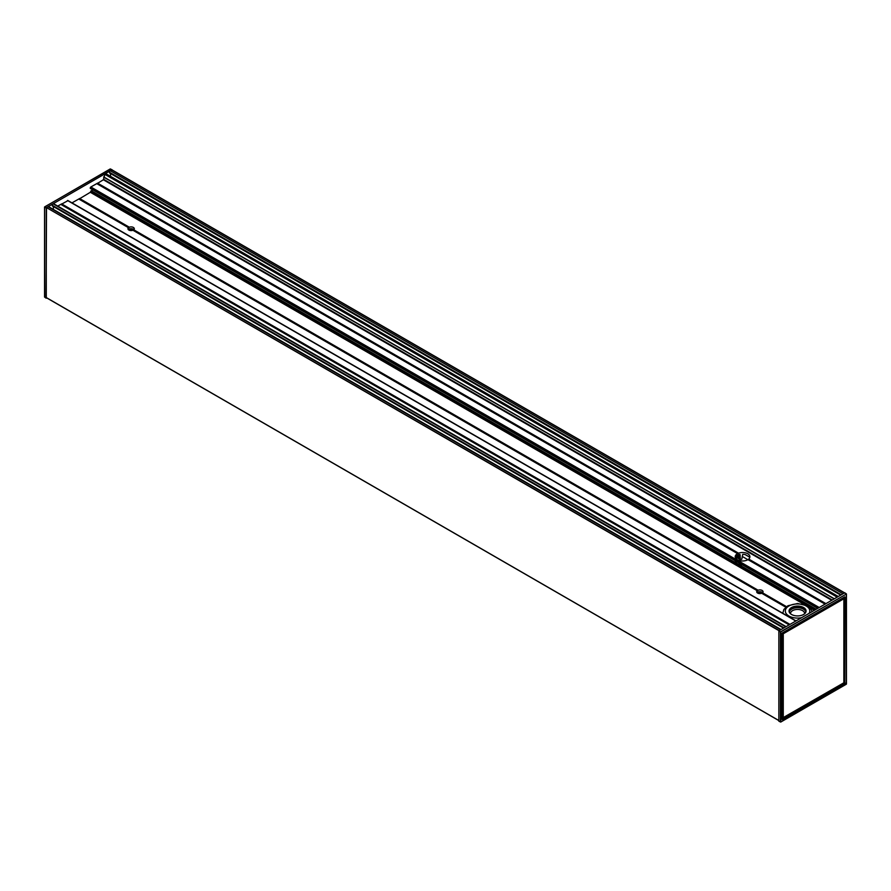 <?xml version="1.0" encoding="UTF-8"?>
<svg xmlns="http://www.w3.org/2000/svg" width="891" height="891" viewBox="0 0 891 891"><rect width="100%" height="100%" fill="white"/><g stroke="black" fill="none" stroke-linecap="round" stroke-linejoin="round"><path stroke-width="1.34" d="M791.542 607.528A8.509 4.912 0 0 0 791.542 614.478A8.509 4.912 0 0 0 803.582 614.478A8.509 4.912 0 0 0 803.582 607.528A8.509 4.912 0 0 0 791.542 607.528M791.631 614.534A8.264 4.778 180 0 1 789.292 611.204A8.264 4.778 180 0 1 791.709 607.829A8.264 4.778 180 0 1 800.719 606.793A8.264 4.778 180 0 1 805.832 611.204A8.264 4.778 180 0 1 803.493 614.534M79.032 199.072L90.325 192.289L92.731 189.794M785.862 607.15L761.682 593.272A3.185 1.838 180 0 1 758.397 593.384A3.185 1.838 180 0 1 756.704 591.758A3.185 1.838 180 0 1 757.25 590.722L132.915 230.257A3.185 1.838 180 0 1 129.629 230.368A3.185 1.838 180 0 1 127.936 228.742A3.185 1.838 180 0 1 128.482 227.706L129.318 227.216A3.185 1.838 180 0 1 133.372 227.439A3.185 1.838 180 0 1 134.296 228.742A3.185 1.838 180 0 1 133.75 229.778L133.238 230.368M757.517 590.789L758.085 590.232A3.185 1.838 180 0 1 762.139 590.455A3.185 1.838 180 0 1 763.064 591.758A3.185 1.838 180 0 1 762.518 592.793L762.005 593.384M71.982 202.881L78.853 198.971L128.749 227.773L78.853 198.971M110.217 169.034L846.383 594.052L780.438 631.919L779.024 630.705L843.009 593.774L110.306 170.749L105.216 173.689A1.225 0.702 -60 0 1 105.829 173.634L838.275 596.502M778.857 721.109L780.783 721.966L778.857 721.109L778.857 631.006L780.438 631.919L780.438 721.966M779.024 630.705L46.499 207.592L46.154 298.095L46.778 297.939M844.757 596.87L782.265 632.978M845.102 597.07L844.757 683.063L844.646 597.015M845.102 683.063L844.757 683.653L843.888 682.851M844.211 597.26L843.966 682.718M843.744 598.44L843.075 597.917M843.343 598.106L843.966 598.641L843.844 682.874L843.866 598.44L843.22 598.106L782.398 632.955M783.267 717.778L783.267 633.757L843.9 598.741L843.9 682.762L782.922 717.778L843.844 682.874L783.211 717.89L782.432 717.623M843.9 598.741L782.922 633.757L782.922 717.778L782.376 633.434L783.267 633.757L782.131 633.412M780.783 721.966L846.45 683.998L846.383 594.052L780.783 631.919L780.783 721.966L846.327 684.21L846.383 594.052M844.501 592.905L843.009 593.774M782.064 719.449L782.098 633.278M110.361 176.24A4.01 2.317 120 0 0 109.782 173.099A1.715 0.991 -60 0 1 109.448 172.319L109.448 172.253A1.225 0.702 -60 0 1 110.306 170.749L112.066 170.036M96.996 183.691L103.356 179.759L105.06 173.778L53.237 203.694L786.096 626.629M57.748 206.088L60.889 204.34L789.203 624.836L60.889 204.34M61.056 204.44L68.05 200.609L796.008 620.904L67.772 200.453M90.581 188.558L90.837 186.987L96.829 183.591L737.915 553.723L738.55 553.2A7.351 4.243 180 0 1 747.761 553.756A7.351 4.243 180 0 1 749.91 556.752A7.351 4.243 180 0 1 748.718 559.069L748.262 559.693M53.182 209.307A4.01 2.317 120 0 0 52.58 206.066A1.715 0.991 -60 0 1 52.224 205.286A1.225 0.702 -60 0 1 53.081 203.783L47.991 206.723A1.225 0.702 -60 0 1 48.604 206.667L781.051 629.536M46.243 297.549L778.857 720.518L46.287 297.661L46.243 208.037M46.154 207.993L44.55 207.002L44.784 297.249M44.617 296.948L46.154 298.095M779.202 630.605L46.499 207.592L47.991 206.723L780.694 629.748M785.784 626.807L53.081 203.783L785.94 626.718M837.763 596.803L105.06 173.778L837.919 596.714M46.321 207.692L44.795 206.801L110.562 169.023M825.144 604.087L747.983 559.615A7.351 4.243 180 0 1 739.898 560.706A7.351 4.243 180 0 1 735.209 556.752A7.351 4.243 180 0 1 737.603 553.623L96.829 183.591M749.743 557.655A7.351 4.243 -0 0 0 749.442 557.053L745.154 554.581A7.351 4.243 -0 0 0 742.749 554.313L741.758 559.336A7.351 4.243 -0 0 0 740.477 559.481L739.842 559.336L739.875 554.402A7.351 4.243 0 0 0 736.645 555.839L736.545 559.192M739.842 559.336L736.467 557.22M736.4 556.563L740.265 558.735M739.842 558.612L736.4 556.452M736.523 555.973L740.265 558M739.842 557.889L736.634 555.85M737.013 555.572L740.265 557.276M739.842 557.153L737.202 555.449M737.637 555.204L740.265 556.552M739.842 556.43L737.848 555.104M739.842 555.694L738.572 554.792M736.289 561.352A7.351 4.243 -0 0 0 735.654 562.11M742.437 564.894A7.351 4.243 180 0 1 735.22 560.729M762.663 592.66A3.185 1.838 -0 0 0 762.139 592.259A3.185 1.838 -0 0 0 757.105 592.66M133.895 229.644A3.185 1.838 -0 0 0 133.372 229.243A3.185 1.838 -0 0 0 128.337 229.644M817.726 608.364L90.247 188.357M749.264 556.875L745.567 554.737M129.039 229.143L131.5 230.569M757.807 592.159L760.268 593.584M805.754 611.861A8.264 4.778 0 0 0 797.556 607.729A8.264 4.778 0 0 0 789.37 611.861M801.577 617.686A12.251 7.072 180 0 1 788.903 616.004A12.251 7.072 180 0 1 787.7 606.816A12.251 7.072 180 0 1 803.27 604.755A12.251 7.072 180 0 1 809.128 613.331M790.529 613.721A7.039 4.065 180 0 1 797.556 609.444A7.039 4.065 180 0 1 804.595 613.721M814.363 610.302L809.863 607.707M804.35 604.521L90.325 192.289M129.318 227.216L79.566 198.493M758.085 590.232L133.75 229.778M786.508 606.648L762.518 592.793M785.795 607.205L761.682 593.272M757.25 590.722L132.915 230.257M128.482 227.706L78.731 198.983M782.131 719.282L844.59 683.364L782.131 718.781M843.866 598.451L843.866 597.46M846.205 593.751L844.679 592.805M782.409 719.65L844.757 683.653M782.989 717.901L782.131 718.391M96.707 183.602L737.603 553.623M819.208 607.506L90.837 186.987M747.972 559.626L825.066 604.12M738.193 553.601L97.242 183.546M97.42 183.245L738.394 553.322M738.55 553.2L97.542 183.123M761.816 593.272L759.199 591.758M133.049 230.257L130.431 228.742M762.306 593.15L759.823 591.713M133.539 230.134L131.044 228.697M760.569 593.551L758.007 592.07L760.569 593.551M131.801 230.535L129.24 229.054L131.801 230.535M128.995 227.628L79.277 198.927M786.062 606.983L762.25 593.239M79.444 198.626L129.184 227.339M762.418 592.938L786.352 606.76M795.83 621.005L67.471 200.486M789.961 624.391L61.602 203.872M818.773 607.762L90.526 187.31M757.762 590.644L133.483 230.223M133.639 229.911L757.951 590.354M789.125 624.869L60.766 204.351M789.448 624.691L61.301 204.306M61.479 204.006L789.794 624.491M825.389 603.942L748.473 559.537M748.618 559.214L825.734 603.742M825.912 603.641L748.718 559.069M831.726 600.278L103.356 179.759M796.008 620.904L68.05 200.609M818.216 608.085L90.247 187.801M784.047 627.81L52.224 205.286M783.545 628.099L52.58 206.066M841.215 594.809L109.448 172.319M841.271 594.765L109.448 172.253M749.442 557.053L745.154 554.581M739.797 559.314L736.701 557.532L739.82 559.336M737.046 555.55L739.82 557.142L737.057 555.55M739.797 555.672L738.394 554.859M740.254 555.26L739.118 554.603M740.321 555.16L739.274 554.558M814.875 610.012L90.581 191.843M814.942 609.967L90.581 191.765M815.209 609.823L90.659 191.509M815.944 609.399L91.027 190.874M816.201 609.244L91.216 190.674M832.25 599.977L103.623 179.314M834.176 598.863L103.623 177.075M834.344 598.774L103.657 176.908M837.172 597.137L104.681 174.246M109.782 173.099L840.714 595.099M812.102 611.605L810.42 608.308L807.324 605.824L797.634 603.485L787.9 605.757L783.88 609.444L782.866 613.008M778.901 721.231L780.728 722.078L846.45 683.998L846.45 593.952L844.802 592.793M112.099 169.769L110.272 168.922L44.55 207.002L44.55 297.048L46.198 298.207M129.15 229.087L131.679 230.546M757.929 592.103L760.446 593.562M844.612 592.849L111.988 169.869M778.857 720.596L46.287 297.661M786.118 626.607L53.549 203.671M742.236 556.441L747.861 559.693"/></g></svg>
